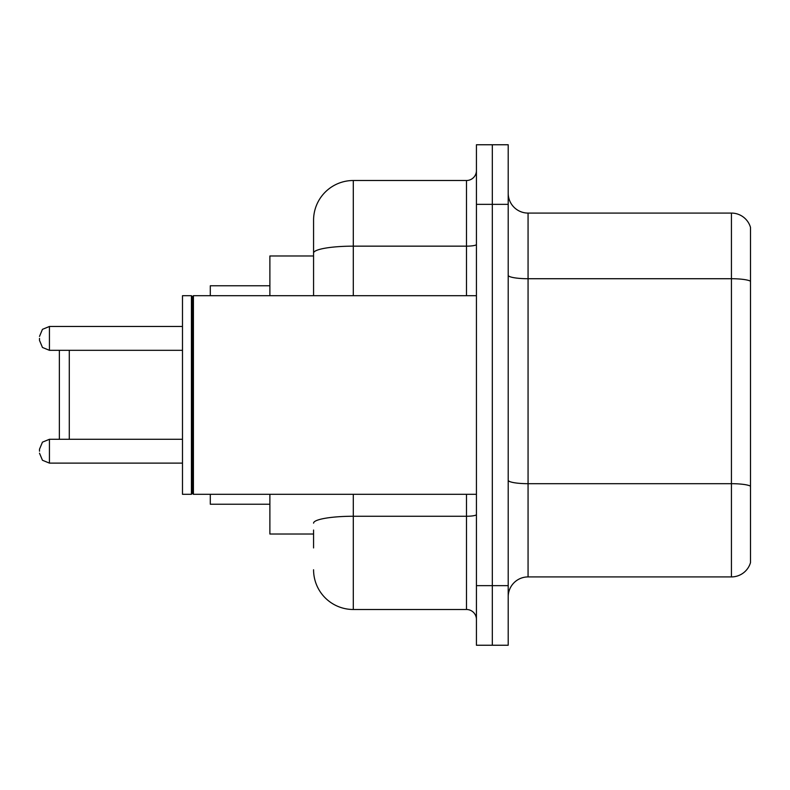 <?xml version="1.0" encoding="UTF-8"?>
<svg xmlns="http://www.w3.org/2000/svg" width="790" height="790" viewBox="0 0 790 790"><rect width="100%" height="100%" fill="white"/><g stroke="black" fill="none" stroke-linecap="round" stroke-linejoin="round"><path stroke-width="1.19" d="M313.571 291.312L313.571 253.057L313.571 255.98L269.884 255.98L269.884 295.697M313.571 534.02L269.884 534.02L269.884 494.303M313.571 547.924L313.571 530.051M476.429 585.657L476.429 645.242L492.318 645.242L492.318 585.657L492.318 645.242L508.207 645.242L508.207 585.657L492.318 585.657L492.318 204.343L492.318 585.657L476.429 585.657L476.429 204.343L492.318 204.343L492.318 144.758L492.318 204.343L508.207 204.343L508.207 585.657M508.207 204.343L508.207 144.758L476.429 144.758L476.429 204.343M353.298 494.303L353.298 609.495L466.495 609.495L466.495 494.303M313.571 295.697L313.571 220.232A39.717 39.717 0 0 1 353.298 180.505L466.495 180.505A9.934 9.934 0 0 0 476.429 170.581M313.571 220.232L313.571 242.076M476.429 619.419A9.934 9.934 0 0 0 466.495 609.495M353.298 609.495A39.717 39.717 0 0 1 313.571 569.768M508.207 596.786A19.859 19.859 0 0 1 528.066 576.917L731.431 576.917L731.431 213.083L528.066 213.083A19.859 19.859 0 0 1 508.207 193.214A19.859 19.859 0 0 0 528.066 213.083L528.066 576.917M750.5 227.382A19.859 19.859 0 0 0 731.431 213.083A19.859 19.859 0 0 1 750.5 227.382L750.5 562.618A19.859 19.859 0 0 1 731.431 576.917M750.5 281.487L750.5 497.483M59.359 350.316L59.359 439.289M69.293 350.316L69.293 439.289M210.298 494.303L210.298 504.227L269.884 504.227M269.884 285.773L210.298 285.773L210.298 295.697M193.422 494.303L192.424 493.306L192.424 296.694L193.422 295.697L193.422 494.303L476.429 494.303M191.427 494.303L182.49 494.303L182.49 295.697L191.427 295.697L191.427 494.303L192.424 493.306M39.5 451.209L39.5 449.224L39.5 451.209M39.5 338.397L39.5 340.381L39.5 338.397M476.429 514.527A9.934 1.728 0 0 1 466.495 516.255L353.298 516.255A39.717 6.893 180 0 0 313.571 523.158M353.298 180.505L353.298 246.154L466.495 246.154L466.495 180.505M313.571 253.057A39.717 6.893 180 0 1 353.298 246.154L353.298 295.697M466.495 295.697L466.495 246.154A9.934 1.728 0 0 0 476.429 244.426M750.5 281.21A19.859 3.446 180 0 0 731.431 278.722L528.066 278.722A19.859 3.446 -0 0 1 508.207 275.276M750.5 486.166A19.859 3.446 180 0 0 731.431 483.687L528.066 483.687A19.859 3.446 0 0 1 508.207 480.231M39.5 449.224L42.462 442.143L49.434 439.289L49.434 463.118L182.49 463.118M182.49 326.477L49.434 326.477L49.434 350.316L42.462 347.462L39.5 340.381M192.424 296.694L191.427 295.697M193.422 295.697L476.429 295.697M49.434 439.289L182.49 439.289M49.434 463.118L42.462 460.264L39.5 453.193M49.434 350.316L182.49 350.316M49.434 326.477L42.462 329.331L39.5 336.412"/></g></svg>
